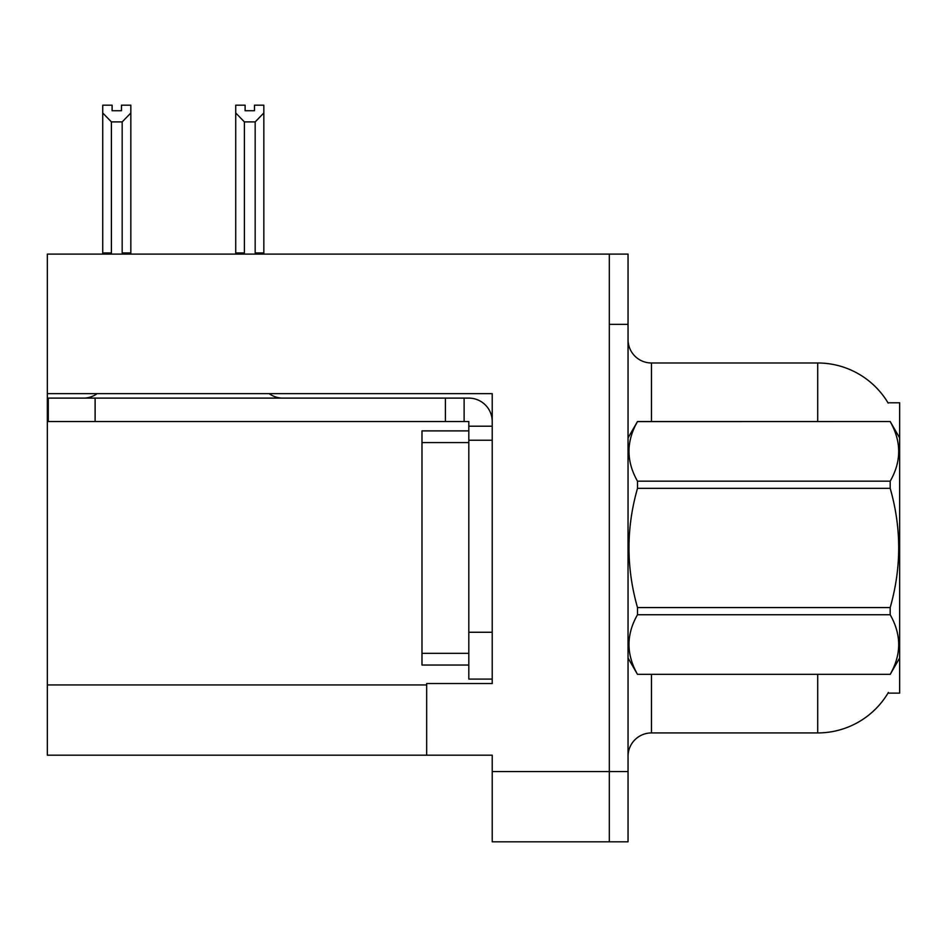 <?xml version="1.0" encoding="UTF-8"?>
<svg xmlns="http://www.w3.org/2000/svg" width="947" height="947" viewBox="0 0 947 947"><rect width="100%" height="100%" fill="white"/><g stroke="black" fill="none" stroke-linecap="round" stroke-linejoin="round"><path stroke-width="1.42" d="M47.35 393.656L492.227 393.656L492.227 632.253L468.812 632.253L468.812 679.082L492.227 679.082L492.227 632.253L492.227 683.533L426.671 683.533L426.671 755.185L47.35 755.185L47.35 254.104L609.312 254.104L609.312 841.812L492.227 841.812L492.227 771.568L609.312 771.568L609.312 841.812L628.039 841.812L628.039 771.568L609.312 771.568L609.312 324.348L628.039 324.348L628.039 771.568M426.671 755.185L492.227 755.185L492.227 771.568M887.978 402.783L899.65 402.783L899.65 693.133L887.978 693.133L888.393 692.435A81.951 81.951 0 0 1 817.699 732.931A81.951 81.951 0 0 0 887.978 693.133M628.039 756.357A23.415 23.415 0 0 1 651.453 732.931L817.699 732.931L817.699 674.394M817.699 421.522L817.699 362.985A81.951 81.951 0 0 1 888.156 403.079A81.951 81.951 0 0 0 817.699 362.985L651.453 362.985A23.415 23.415 0 0 1 628.039 339.571A23.415 23.415 0 0 0 651.453 362.985L651.453 421.522M609.312 254.104L628.039 254.104L628.039 324.348M256.317 254.104L255.169 252.932L255.169 121.903L244.409 121.903L235.732 112.977L235.732 105.188L245.107 105.188L245.107 110.74L254.471 110.74L245.107 110.74M254.471 110.74L254.471 105.188L263.834 105.188L263.834 112.977L255.169 121.903M255.169 252.932L263.834 252.932L263.834 254.104L263.834 112.977M244.409 121.903L244.409 252.932L243.249 254.104M235.732 112.977L235.732 254.104L235.732 112.977L235.732 252.932L244.409 252.932M121.476 110.74L112.101 110.74L121.476 110.74L121.476 105.188L130.84 105.188L130.84 112.977L122.175 121.903L111.415 121.903L111.415 252.932L102.738 252.932L102.738 254.104M111.415 121.903L102.738 112.977L102.738 105.188L112.101 105.188L112.101 110.74M111.415 252.932L110.254 254.104M102.738 112.977L102.738 252.932M130.84 112.977L130.84 252.932L122.175 252.932L122.175 121.903M123.323 254.104L122.175 252.932M130.84 252.932L130.84 254.104M97.139 393.656A23.415 23.415 0 0 1 83.407 398.107M269.173 393.656A23.415 23.415 0 0 0 282.904 398.107M492.227 426.197L468.812 426.197L468.812 421.522L48.285 421.522L48.285 398.107L468.812 398.107A23.415 23.415 0 0 1 492.227 421.533M468.812 679.082L492.227 679.082M464.125 421.522L464.125 398.107M492.227 440.248L468.812 440.248L468.812 426.197M468.812 632.253L468.812 430.885L421.983 430.885L421.983 665.031L468.812 665.031M445.398 421.522L445.398 398.107M899.65 437.905L890.192 421.522L637.497 421.593C626.168 441.373 626.168 461.236 637.497 481.183L637.497 488.356C626.156 527.988 626.156 567.727 637.497 607.56L637.497 614.733C626.168 634.514 626.168 654.389 637.497 674.335L890.192 674.335C901.52 654.543 901.52 634.679 890.192 614.733L637.497 614.733M637.497 481.183L890.192 481.183C901.52 461.402 901.52 441.539 890.192 421.593M890.192 481.183L890.192 488.356L637.497 488.356M637.497 607.56L890.192 607.56C901.532 567.727 901.532 527.988 890.192 488.356M890.192 607.56L890.192 614.733M899.65 658.011L890.192 674.394M628.039 437.905L637.497 421.522L890.192 421.522M628.039 658.011L637.497 674.394M637.497 674.335L890.192 674.335M47.35 684.941L426.671 684.941M651.453 674.394L651.453 732.931M628.5 437.112A23.415 4.06 0 0 1 628.039 436.307M95.114 421.522L95.114 398.107M421.983 653.323L468.812 653.323M421.983 442.592L468.812 442.592"/></g></svg>
